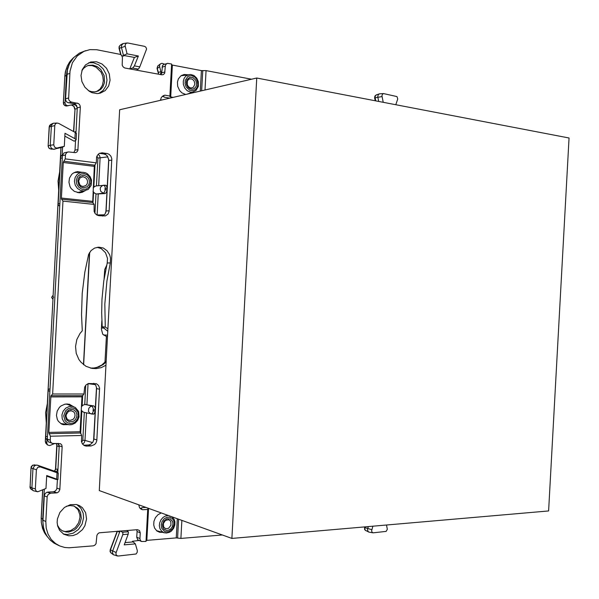 <?xml version="1.0" encoding="UTF-8"?>
<svg xmlns="http://www.w3.org/2000/svg" width="599" height="599" viewBox="0 0 599 599"><rect width="100%" height="100%" fill="white"/><g stroke="black" fill="none" stroke-linecap="round" stroke-linejoin="round"><path stroke-width="0.9" d="M148.559 508.581L146.852 540.38L146.134 540.597L147.848 508.761L149.031 508.544M145.864 507.405L141.888 507.66L141.678 508.401L140.308 508.573M181.864 520.381L180.891 538.456L176.263 537.917L177.297 518.734M162.906 532.384L159.596 532.301L156.863 530.946L154.572 527.981L153.748 524.874L153.98 521.265L155.47 517.603L158.009 514.683L161.221 512.939M147.706 509.45L145.991 541.399L147.706 509.45L142.659 509.786L141.401 509.322L139.589 507.727L138.721 504.83M57.414 479.522L56.838 488.881L55.565 490.903L53.461 491.786L57.1 492.79L58.762 491.749L59.825 489.6L62.139 446.779L59.219 445.881L57.961 469.346L55.67 469.114L54.307 471.136L55.67 469.114M81.404 441.306L82.392 443.859L84.302 445.559L86.189 446.068L91.138 445.941L94.597 444.555L95.892 443.05L96.821 440.55L99.561 388.055L98.528 385.419L96.432 383.704L88.375 383.525L85.986 385.037L84.699 387.006L83.935 394.007L52.645 394.015L50.937 395.976L48.826 432.5L50.391 436.192L50.256 440.976L51.102 442.586L52.427 443.38L60.514 443.694L61.757 444.96L62.139 446.779M58.328 443.357L59.219 445.881M83.935 394.007L81.981 396.643L80.094 431.737L81.719 435.466L81.486 441.328M96.888 439.883L93.856 439.03L92.98 441.972L90.651 444.331L88.645 445.012L83.673 445.184M93.751 383.293L95.743 385.209L96.566 388.122L93.856 439.03M92.673 202.514L94.088 204.394L94.095 211.44L95.174 213.536L96.888 215.034L98.977 215.707L105.357 215.962L108.022 214.053L109.108 211.372L111.818 158.728L110.905 156.219L109.123 154.332L107.408 153.546L102.13 152.805L99.239 153.441L97.382 155.306L96.626 157.005L96.312 162.883L94.35 165.983L92.673 202.514L61.592 199.227L61.42 198.816L61.36 198.029L92.433 201.331M106.809 153.426L103.717 153.95L105.701 154.639L107.348 156.077L108.786 159.948L106.075 211.02L105.08 214.068L102.616 216.067M96.312 162.883L65.216 158.907L65.508 154.422L66.878 152.408L68.593 151.914L75.414 152.678L76.829 152.049L77.863 150.529L80.311 107.079L77.301 107.835L76.043 131.353L74.561 132.065M73.827 152.588L75.04 150.124L78.035 149.578M205.03 90.015L206.078 70.585L201.414 70.607L172.31 65.074L171.718 64.849L171.643 64.018L167.6 63.382L166.215 64.063L165.421 65.403L164.635 73.318L163.4 74.59L161.88 74.823L124.712 67.987L123.147 66.961L122.226 65.209L122.391 57.354L121.642 55.512L120.504 54.464L96.641 49.732L89.872 49.665L83.92 51.357L77.249 55.939L72.434 62.775L69.993 71.176L68.593 99.232L69.312 100.707L70.862 101.912L78.619 103.597L79.907 105.117L80.311 107.079M77.211 103.013L74.209 103.792L76.47 105.192L77.301 107.835M74.209 103.792L67.537 102.534L66.332 101.493L65.538 99.636L67.365 69.993L69.551 63.531L73.587 57.624L79.412 53.109L85.799 50.623M164.972 71.977L161.7 72.861L161.071 74.673M169.884 98.154L163.939 97.135L163.782 96.387L162.262 96.297M169.989 96.724L171.703 64.804L169.989 96.724L173.163 97.397M160.427 100.34L161.266 97.457L163.647 95.503L164.935 95.181L169.921 96.035L169.989 96.716M136.662 529.726L137.066 531.545L140.218 532.811L139.515 530.564L137.456 529.666L99.105 532.818L97.607 534.038L96.926 535.476L96.095 543.652L94.844 545.18L93.474 545.801L69.072 547.815L64.737 547.471L59.803 546.003L55.602 543.622L51.252 539.467L48.062 534.196L46.213 528.093L45.831 521.512L47.186 496.564L48.257 494.392L50.683 493.224L47.059 492.213L45.389 493.247L44.319 495.403L42.926 521.999L43.428 527.172L44.843 532.024L43.652 528.565L42.656 520.157L44.296 489.248M59.024 545.644L54.022 543.121L50.249 540.171L47.149 536.427L44.843 532.024M96.529 61.772L102.025 64.011L106.525 68.308L109.347 73.999L110.089 80.229L108.629 86.054L105.192 90.606L100.28 93.182L97.203 93.601L92.051 92.658L89.401 91.333L84.871 87.207L81.928 81.636L81.015 75.452L82.28 69.581L85.522 64.909L90.689 62.011L96.529 61.772M88.757 62.723L93.459 62.745L98.73 64.827L103.11 68.825L106.001 74.156L107.011 80.086L106.001 85.784L103.103 90.471L98.723 93.489M107.925 328.791L99.247 490.603L231.918 538.426L548.609 510.917L569.05 137.995L256.761 78.042L119.658 109.782L107.925 328.791L105.274 327.047L104.84 304L106.892 281.013L110.298 262.946L107.206 262.939L103.814 280.924L101.987 299.208L101.65 312.985L102.204 326.732L107.783 331.329M105.971 365.225L101.209 367.614L96.072 368.632L91.924 368.407L85.942 366.281L80.91 362.2L78.918 359.542L76.245 353.32L75.534 346.424L76.852 339.558L80.064 333.418L82.288 330.828L81.554 314.812L82.235 293.398L84.803 272.148L88.667 254.298L91.13 250.569L94.657 248.076L98.775 247.147L103.268 248.023L107.101 250.726L109.699 254.815L110.53 258.012L110.298 262.946M97.248 247.29L101.291 248.637L105.499 252.681L107.483 258.379L107.206 262.939M106.143 362.036L103.238 364.499L98.835 366.858L94.065 368.033L90.419 368.086M86.578 519.041L84.893 525.712L82.407 529.666L77.136 534.038L73.011 535.566L68.78 535.813L63.786 534.233L59.615 530.362L57.661 526.027L57.152 522.343L57.437 518.846L59.915 512.459L64.497 507.435L70.368 504.643L76.485 504.545L79.472 505.623L82.37 507.675L85.664 512.737L86.578 519.041M76.874 504.643L80.872 508.169L83.179 513.186L83.59 517.806L82.063 524.088L78.402 529.523L73.183 533.215L67.245 534.548L63.374 533.986M157.223 531.216L158.787 531.261M68.249 424.646L63.277 424.706L61.412 423.965L58.388 421.322L57.347 419.525L56.433 415.377L57.19 411.071L59.488 407.342L61.098 405.897L64.894 404.145L69.387 404.235L73.325 406.549M84.759 190.864L82.288 192.249L79.51 192.788L74.321 191.41L71.161 188.513L70.038 186.618L68.945 182.336L69.514 178.03L71.663 174.429L73.213 173.096L77.293 171.591L81.891 172.287M94.305 166.395L63.262 162.494L65.216 158.907M192.159 92.381L191.186 93.219M185.66 94.5L181.901 92.867L179.595 90.509L177.693 86.346L177.454 82.078L178.39 78.918L180.793 75.923L184.013 74.501L187.607 74.763M67.545 403.928L69.626 405.171M64.31 424.085L61.847 424.182M77.922 172.37L75.474 171.98M78.709 192.781L80.932 191.785M188.161 93.766L187.854 93.991M181.826 75.257L183.399 75.392M145.991 541.399L141.559 541.489L140.308 540.358L139.911 538.546L136.759 537.258L137.785 539.819L141.559 541.489M52.36 443.357L48.362 441.837L47.299 439.209L59.78 205.839L49.987 388.961M59.78 205.839L62.476 155.366L64.048 152.865L67.987 151.966M161.7 72.861L162.464 65.583L163.759 64.452L167.271 63.457M104.413 328.14L101.471 328.035L101.456 329.383L102.751 334.242L106.382 336.496L104.997 362.32M104.099 279.037L104.773 269.453L106.637 265.447M141.761 508.207L140.054 508.326M139.08 540.47L132.484 541.294L135.404 543.885L137.291 550.593L137.201 552.465L136.063 554.023L118.265 556.052L116.798 555.61L116.011 554.397L116.019 552.802L122.795 534.615L128.193 534.188L128.403 531.919L126.756 530.489M120.317 530.991L122.847 532.474L122.795 534.615M46.662 476.115L56.104 479.402L57.946 479.544L46.7 475.509L46.003 488.514L37.707 491.757L36.022 490.963L35.348 488.949L31.927 487.856L32.249 489.54L33.319 490.768L37.37 491.712M57.781 472.738L57.961 469.346L56.972 471.158L55.198 471.45L58.29 473.09L57.025 472.776L56.688 478.99M47.62 444.997L49.657 445.559L55.048 443.447M57.055 443.387L58.717 444.728L59.174 446.682L56.98 445.731L55.722 469.294L54.367 471.158M56.246 443.41L56.98 445.731L56.179 443.41M61.053 147.601L53.109 296.213L53.573 297.336L52.997 298.392L45.344 441.508L45.756 443.133L47.493 444.877M47.635 445.012L46.774 443.223L46.939 439.748L47.321 439.741M62.326 158.211L60.619 157.994L58.17 203.84L58.388 205.487L59.443 205.809M60.619 157.994L61.038 155.935L62.161 154.954L62.573 147.227L61.899 147.391L64.295 146.313L56.568 148.125L54.509 147.069L53.738 144.778L50.226 145.272L51.215 148.095L53.386 149.293L61.899 147.391M49.657 388.961L48.571 389.133L48.167 390.96L45.719 436.753L45.928 438.625L46.939 439.748M93.414 410.936L92.224 413.767L90.314 413.707L88.457 411.423L88.802 408.263L90.442 406.534L92.051 406.129L93.279 408.331L93.062 410.719L95.204 411.086L94.148 413.924L91.64 414.036M96.484 387.246L95.278 409.664L95.024 407.44L93.938 405.935L84.729 404.452L85.754 385.292M105.851 212.375L107.056 189.935L106.412 192.414L105.125 193.522L96.394 193.986L94.462 193.11L92.965 191.351M108.704 159.154L107.131 188.513L106.375 185.555L103.882 185.188M64.842 136.115L74.194 141.177L76.118 139.852L75.182 138.826L64.992 133.285L64.295 146.313M64.782 76.417L65.396 71.783L67.32 66.01L70.42 60.963L73.415 57.804L69.589 62.094L67.388 65.942L65.838 70.203L64.864 76.32L66.414 75.354L65.029 103.268L65.942 104.952L67.59 105.738L73.557 104.563L75.294 104.997L76.889 106.749L77.256 108.636L74.987 109.048L73.991 106.24L71.468 104.99M66.983 105.926L64.415 105.199L63.449 102.773L63.681 104.346L64.692 105.484L66.115 105.986L68.293 105.716M66.414 75.354L67.492 68.773L69.933 62.783M129.736 68.93L134.393 57.459L138.391 56.029L127.07 53.865L125.026 45.344L125.925 43.435L127.752 42.986L144.614 46.348L145.834 47.209L146.62 49.006L139.822 66.878L134.401 65.875L133.008 67.799L129.908 68.96M121.807 55.759L123.686 56.111L123.499 55.385L127.07 53.865M136.4 70.15L138.631 68.833L139.822 66.878M159.656 66.631L159.671 64.992L160.495 63.756L157.784 65.957L157.267 67.739L157.425 68.413L159.656 66.631L161.019 72.239L160.39 74.553M158.241 74.156L158.45 72.442L158.473 74.201M160.495 63.756L161.94 63.382L164.665 64.19M74.343 506.222L78.005 509.674L79.847 514.601L79.966 517.356L78.596 522.86L75.294 527.554L70.637 530.624L65.418 531.53L62.888 531.096M66.249 506.282L70.105 505.519L73.842 506.043L77.683 508.296L79.368 510.281L80.573 512.669L81.329 518.157L79.817 523.773L76.313 528.483L73.999 530.212L68.773 532.024L66.107 532.017L62.004 530.624L59.503 528.558L57.482 525.263M87.948 65.546L92.119 65.628L96.162 67.238L100.976 72.06L102.826 76.328L103.342 80.887L102.451 85.223L99.996 89.131L96.402 91.61M81.823 70.779L83.635 68.279L86.466 66.167L88.652 65.336L92.89 65.119L97.083 66.534L100.707 69.394L104.174 75.586L104.525 82.542L102.946 86.683L100.827 89.251L98.101 91.026L94.612 91.902L91.407 91.684L88.27 90.561M386.535 524.994L387.358 529.276L386.145 531.418L373.327 532.788L372.166 532.346L371.582 530.886L372.9 526.177M368.325 526.573L367.509 529.426L368.011 531.418L368.977 532.137L372.96 532.773M120.002 531.014L112.312 551.911L113.286 554.667L117.554 555.984M35.348 488.949L36.367 469.803L37.692 467.34L40.275 466.883L57.025 472.776M55.198 471.45L37.512 465.221L35.85 465.198L34.3 466.022L32.945 468.8L31.927 487.856L30.085 486.897L30.684 488.844L33.319 490.768M46.774 442.871L45.269 441.403M52.997 298.392L45.269 441.411L46.003 443.447M53.109 296.213L60.978 147.624M81.254 410.068L82.572 411.64L84.302 412.456L82.812 440.258L81.606 442.025M81.442 406.661L82.932 405.194L84.729 404.452M93.152 187.936L94.822 186.394L96.454 185.885L97.929 158.046L107.887 156.856M53.738 144.778L54.794 125.303L55.333 124L56.68 123.102L58.537 123.312L75.227 132.431L74.89 138.661M76.335 133.472L75.227 132.431M57.227 123.02L53.244 123.274L51.454 125.161L50.226 145.272L48.302 145.819L48.556 147.272L49.687 148.709L53.79 149.316M73.782 131.638L74.987 109.048L73.565 131.525M126.973 42.963L123.065 43.57L121.432 45.531L121.372 47.149L123.499 55.385L134.393 57.459M383.21 102.317L381.907 95.675L382.514 94.148L383.562 93.631L379.541 93.818L378.298 94.657L377.752 96.709L378.718 101.456M383.562 93.631L396.972 96.596L397.729 99.015L395.797 104.735M78.611 181.557L78.806 182.815M66.429 413.946L66.145 414.942M46.273 422.744L45.629 412.644L47.261 404.145M58.687 190.385L58.006 181.078L59.683 171.756M75.541 132.611L76.043 131.353L75.961 132.873M117.793 531.186L119.538 532.256L119.65 531.043M82.587 444.129L84.272 442.609L85.006 440.445L82.812 440.258M98.206 154.243L99.659 155.92L100.13 157.777L98.648 185.66M41.181 517.925L41.294 522.53L42.559 528.393L44.311 532.429L47.62 537.108L45.067 533.724L43.121 529.853L41.368 522.628L41.181 517.888L42.679 489.937M105.125 193.522L103.29 193.14L104.503 192.017L105.274 189.561L104.847 188.97L105.334 188.483L105.154 187.045L104.293 185.376L96.454 185.877M96.506 194.001L103.29 193.14L100.812 191.351L100.153 188.999L100.46 187.42L102.594 185.353L105.671 185.218M106.158 361.706L102.916 364.574L99.224 366.708M365.24 526.843L364.791 528.775L365.225 530.197L368.782 532.062M117.426 531.216L110.253 550.488L110.71 552.75L113.518 554.839M34.637 464.817L32.256 465.565L31.096 467.931L31.253 466.651L32.825 465.086L37.108 465.138M52.892 298.826L51.791 297.755L52.457 295.876M49.178 126.913L49.665 125.438L50.885 124.397L49.17 126.921L48.16 145.901M64.969 102.496L63.449 102.773L64.864 76.32L63.367 102.848M120.691 54.584L119.066 48.332L125.131 46.34M119.066 48.332L119.126 46.587L120.451 45.007L119.441 46.093L119.171 47.68L120.976 54.794M157.971 65.778L157.05 68.084L158.45 72.442L160.906 71.551M375.266 100.789L374.63 97.869L381.975 96.581M374.63 97.869L374.869 96.095L376.322 94.867L374.996 96.731L375.708 100.879M371.739 529.703L364.536 527.599L364.664 529.568L365.884 530.751M116.116 552.48L110.201 549.815L110.096 551.612L111.242 553.251M36.367 469.803L31.096 467.931L30.062 486.89L30.968 467.812M54.764 125.603L49.32 126.816L48.16 146.223L49.051 148.267L51.334 149.256M52.877 299.066L52.315 298.654M71.521 407.792L68.293 408.6L65.613 410.809L63.734 415.751L65.081 420.655L67.53 422.812L70.682 423.538L73.902 422.707L75.332 421.748L77.503 418.986L78.409 415.579L77.87 412.179L75.991 409.469L74.658 408.548L71.521 407.792M60.694 423.53L69.192 424.773L71.828 424.586L75.1 423.096L77.653 420.393L79.068 416.897L78.589 411.446L75.287 407.447L72.022 406.294L69.192 406.466L65.755 408.121L63.172 411.109L61.914 414.897L62.199 418.806L63.988 422.108L66.946 424.227L70.038 424.803M71.438 409.357L68.848 410.001L66.706 411.775L65.201 415.736L66.279 419.667L69.462 421.838L73.348 421.307L75.474 419.532L76.739 416.994L76.889 414.194L75.893 411.685L73.954 409.956L71.438 409.357M71.378 410.667L68.398 411.423L66.182 414.755L66.092 416.552L67.006 418.836L68.091 419.824L70.046 420.408L73.063 419.39L74.411 417.788L75.055 415.781L74.875 413.722L73.902 411.992L70.862 410.637M74.246 172.49L82.782 172.272L85.642 172.849L87.544 173.875L90.187 176.675L91.527 180.029L91.16 185.331L88.165 189.396L83.688 190.961L80.738 190.497L77.488 188.475L75.234 185.203L74.403 181.272L75.145 177.409L77.316 174.309L80.521 172.549L83.553 172.332M83.209 189.426L81.591 189.052L78.746 187.195L76.852 184.207L76.313 180.696L77.219 177.349L78.177 175.949L80.843 174.062L84.055 173.665L87.169 174.826L88.495 175.926L90.359 178.906L90.891 182.395L89.049 187.113L86.406 189.007L83.209 189.426M83.965 175.23L87.529 177.042L89.026 179.43L89.453 182.231L88.734 184.896L86.997 186.903L83.291 187.861L80.79 186.948L78.836 184.964L77.765 180.861L78.499 178.18L80.244 176.173L83.965 175.23M83.306 186.544L81.247 186.012L79.847 184.829L78.611 181.07L80.131 177.723L83.096 176.705L85.994 178.045L87.162 179.79L87.574 181.871L87.155 183.908L85.986 185.518L82.842 186.521M197.947 84.362L196.794 79.48L194.66 77.009L191.897 75.751L189.044 75.961L187.764 76.627L185.256 80.378L185.076 83.703L186.169 86.922L189.666 90.194L192.549 90.704L195.214 89.73L197.138 87.469L197.947 84.362M189.097 74.538L185.982 75.961L184.185 78.222L183.264 81.165L183.369 84.489L184.754 88.053L187.232 90.756L190.362 92.119L192.526 92.149L196.03 90.434L198.351 86.391L198.344 81.711L196.749 78.155L193.904 75.504L190.707 74.478L181.033 75.751M196.674 84.13L195.746 80.214L192.968 77.593L189.531 77.398L186.948 79.742L186.296 82.25L186.671 84.938L188.004 87.274L190.033 88.802L192.339 89.214L194.48 88.435L196.023 86.623L196.674 84.13M194.87 84.077L194.039 80.85L192.189 79.098L189.344 78.858L187.427 80.678L187.232 84.549L188.243 86.436L189.988 87.761L191.702 87.993L193.372 87.259L194.87 84.077M172.093 516.862L174.062 519.266L174.871 521.751L174.841 524.979L173.62 528.355L171.366 531.066L169.465 532.286L166.38 533.035L163.722 532.563L161.475 531.028L159.955 528.618L159.371 525.63L159.708 522.762L160.966 519.842L162.988 517.476L165.534 515.956L168.259 515.484M174.294 523.99L172.624 528.707L168.828 531.605L165.916 531.837L164.553 531.395L161.663 528.161L161.183 524.979L162.007 521.699L163.976 518.974L166.694 517.349L169.607 517.139L172.153 518.382L173.822 520.823L174.294 523.99M162.494 524.881L163.841 521.07L166.904 518.764L170.326 518.951L172.624 521.549L172.999 524.088L172.347 526.701L170.782 528.88L168.619 530.19L166.282 530.377L164.231 529.389L162.876 527.427L162.494 524.881M168.521 519.737L170.079 520.651L170.895 521.931L170.97 525.271L168.551 528.348L165.661 528.737L163.594 526.91L163.377 523.526L165.391 520.479L168.521 519.737M73.744 406.699L66.204 403.943M85.185 190.767L77.368 192.601M96.963 156.189L97.929 158.046M84.264 412.449L93.422 414.186M74.763 109.183L73.879 106.375L71.431 104.997M29.95 486.77L30.25 488.23L31.268 489.376M52.877 299.096L51.626 297.224L53.071 295.487M96.417 367.614L101.875 364.956L106.195 361.002M256.761 78.042L231.918 538.426M146.852 540.38L176.263 537.917M140.937 509.06L142.667 509.697M56.358 492.917L50.683 493.224M53.461 491.786L47.808 492.086M103.717 153.95L99.367 153.374M75.564 140.316L75.04 150.124M163.242 95.668L164.927 95.271M140.218 532.811L139.911 538.546M137.066 531.545L136.759 537.258M105.274 327.047L102.204 326.732M81.719 435.466L50.391 436.192M94.088 204.394L62.955 201.129L61.592 199.227M171.643 64.018L169.921 96.035M63.262 162.494L61.36 198.029M180.891 538.456L222.304 534.959M251.535 79.248L206.078 70.585M62.955 201.129L52.645 394.015M107.506 336.526L106.382 336.496M101.471 328.035L101.86 320.809M128.193 534.188L124.225 544.843L135.404 543.885M125.064 542.589L132.671 541.945M95.204 411.086L93.631 440.407M62.543 154.999L62.161 154.954M134.401 65.875L138.391 56.029M161.805 100.026L160.472 99.801M163.864 96.574L162.494 96.342M178.599 519.206L177.589 537.962M56.957 488.088L59.87 489.203M86.638 446.075L83.703 445.199M91.138 445.941L88.12 445.057M99.606 389.23L96.559 388.616M109.168 210.781L106.075 211.02M111.886 160.06L108.778 160.547M102.339 152.835L99.456 153.322M71.595 102.122L68.615 102.901M68.473 98.026L65.501 98.828M69.784 73.422L66.803 74.343M165.279 66.219L162.007 67.133M45.831 521.512L42.971 520.231M47.141 496.96L44.274 495.8M80.326 433.032L49.058 433.713M82.325 395.707L51.087 395.744M94.672 165.137L63.621 161.213M202.739 70.704L201.653 90.801M80.094 431.737L48.833 432.396M81.966 396.845L50.728 396.905M200.306 91.108L201.414 70.607M172.392 65.089L170.678 96.971M65.418 155.066L62.461 155.59M50.189 440.018L47.306 439.142M107.58 335.118L103.552 334.983M105.349 271.736L104.488 271.676M83.65 364.769L89.663 252.426M122.563 532.189L128.268 531.74M42.761 489.9L41.256 518.03L42.694 519.191M46.071 438.872L47.321 438.842M92.583 442.586L85.006 440.445L86.473 412.943M85.238 404.407L91.887 406.062L93.751 405.875M93.474 409.851L95.278 409.664M86.93 404.482L88.053 383.645L95.338 384.633M48.729 389.021L49.987 389.028M59.78 205.749L58.537 205.622M104.458 214.846L97.083 214.974L98.199 194.106M107.056 189.935L105.274 189.561M107.131 188.513L105.334 188.483M62.446 155.867L61.203 155.71M138.317 69.087L132.589 68.031M40.275 466.883L37.662 465.273M59.885 203.795L58.178 203.623M53.056 295.771L52.66 295.749L53.071 295.524M45.734 436.529L47.448 436.491M48.167 390.96L49.882 390.96M57.317 148.058L54.554 149.226M80.633 433.571L81.846 410.892M82.115 405.92L82.684 395.333M94.971 213.259L96.005 193.896M92.987 202.926L93.564 192.159M93.826 187.18L95.031 164.643M83.478 364.626L89.468 252.748M58.29 473.105L57.946 479.529M76.462 133.367L76.118 139.814M50.885 124.397L53.086 123.342M120.451 45.007L122.832 43.682M158.143 72.539L157.125 68.518M376.322 94.867L379.332 93.871M193.567 91.902L186.753 94.245M164.366 532.788L156.496 530.639M56.77 445.604L55.497 469.444M110.209 549.815L117.172 531.231M364.536 527.607L364.776 526.888"/></g></svg>
